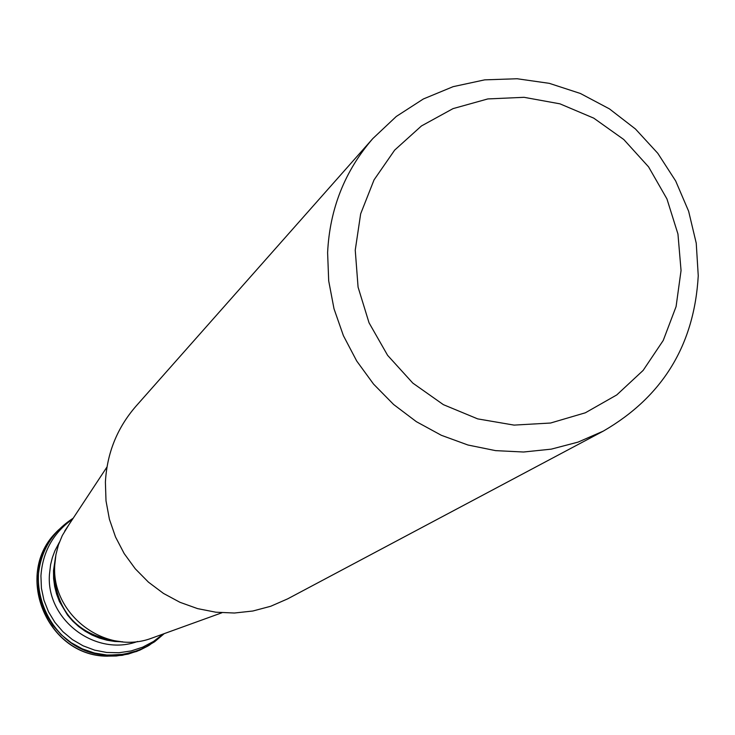 <?xml version="1.0" encoding="UTF-8"?>
<svg xmlns="http://www.w3.org/2000/svg" width="735" height="735" viewBox="0 0 735 735"><rect width="100%" height="100%" fill="white"/><g stroke="black" fill="none" stroke-linecap="round" stroke-linejoin="round"><path stroke-width="1.1" d="M164.19 633.653L149.435 645.128L138.538 650.383L123.921 654.306L108.78 655.142C47.701 654.949 14.415 571.545 58.598 529.861L73.206 518.203C51.726 532.076 40.03 551.856 38.128 577.545L38.652 590.214L41.335 602.645L46.103 614.442L52.81 625.264L61.262 634.783L71.203 642.73L82.338 648.867L94.337 653.002L106.851 655.032L119.502 654.876L131.914 652.561L143.729 648.16L154.589 641.784L164.19 633.653M163.234 633.993L153.551 641.434L142.737 647.14L131.106 650.944L118.978 652.735L106.704 652.469L94.622 650.135L83.083 645.808L72.416 639.606L62.916 631.714L54.868 622.334L48.492 611.759L43.962 600.265L41.417 588.202L40.93 575.9C42.621 551.884 53.186 532.93 72.646 519.048M122.699 641.793L114.798 641.471L106.988 640.222L99.363 638.072L92.031 635.04L85.095 631.172L78.645 626.523L72.783 621.158L67.574 615.14L59.425 601.515L56.595 594.091L54.647 586.392L53.609 578.528L53.499 570.608L55.584 556.634M120.751 641.609C78.673 636.648 56.319 612.981 53.683 570.617L55.309 558.572M156.831 636.308L149.674 638.899C103.653 654.591 50.991 613.532 54.776 564.783L55.915 554.704L58.442 544.883L62.3 535.53L68.897 524.726M372.82 138.575L135.874 406.317C117.113 427.972 106.961 453.256 105.399 482.169L106.005 500.829L109.405 519.232L115.514 536.963L124.197 553.602L135.268 568.789L148.461 582.166L163.473 593.421L179.974 602.305L197.568 608.617L215.86 612.209L234.428 613.018L252.849 611.015L270.719 606.265L287.624 598.878L603.334 431.096C662.658 396.725 694.29 344.963 698.25 275.79L696.238 243.166L688.631 211.239L675.676 180.975L657.779 153.284L635.463 129.002L609.407 108.863L580.402 93.483L549.311 83.34L517.082 78.746L484.687 79.858L453.118 86.666L423.342 98.986L396.294 116.461L372.82 138.575C344.77 170.943 329.703 208.979 327.608 252.684L328.701 280.908L334.012 308.792L343.41 335.693L356.695 360.986L373.555 384.102L393.611 404.489L416.387 421.688L441.367 435.304L467.965 445.015L495.565 450.628L523.54 452.016L551.241 449.149L578.041 442.121L603.334 431.096M355.244 250.166L358.074 287.128L369.043 322.803L387.611 355.345L412.813 383.1L443.361 404.645L477.695 418.886L514.041 425.106L550.552 423.029L585.372 412.785L616.757 394.934L643.143 370.403L663.236 340.452L676.081 306.596L681.051 270.535L677.955 234.042L666.939 198.919L648.582 166.882L623.776 139.512L593.742 118.142L559.951 103.837L524.046 97.314L487.81 98.931L453.026 108.624L421.44 125.961L394.658 150.115L374.041 179.891L360.664 213.811L355.244 250.166M107.209 656.125L116.286 655.997L128.221 654.086L139.659 650.236L147.717 646.138L136.811 651.394L122.194 655.335L107.062 656.18C46.167 655.987 13.083 573.015 57.211 531.295C13.184 572.831 46.351 655.932 107.209 656.125M59.397 542.209L54.886 550.809L52.36 557.644L50.586 564.728L49.447 574.403C45.901 619.55 95.394 657.118 137.62 641.462M149.435 645.128L147.717 646.138M58.598 529.861L57.211 531.295M149.674 638.899L221.887 612.779M64.708 531.083L106.988 466.982"/></g></svg>
